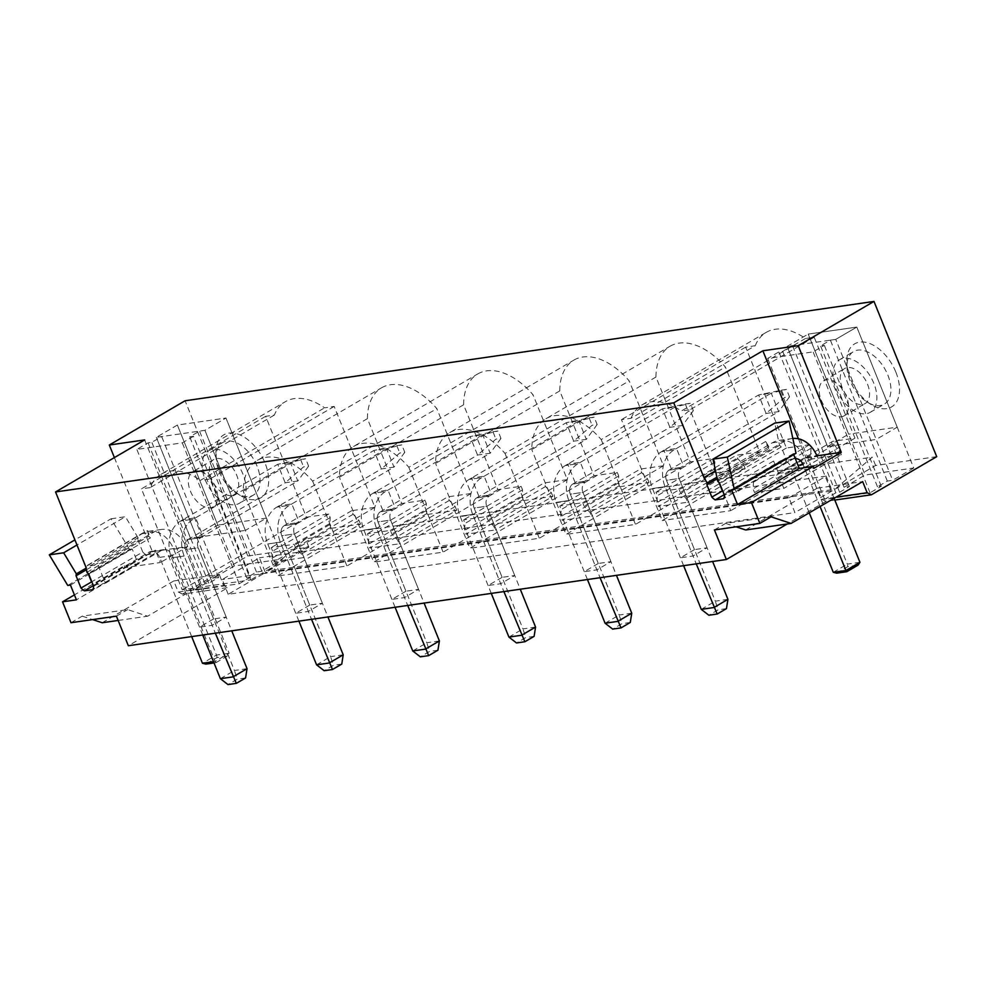 <?xml version="1.0" encoding="UTF-8"?>
<svg xmlns="http://www.w3.org/2000/svg" width="986" height="986" viewBox="0 0 986 986"><rect width="100%" height="100%" fill="white"/><g stroke="black" fill="none" stroke-linecap="round" stroke-linejoin="round"><path stroke-width="0.74" stroke-dasharray="4.93 3.7" d="M228.21 594.299L222.232 579.521L259.417 557.805L265.394 572.583L228.21 594.299L794.926 512.597L788.948 497.807L222.232 579.521M788.948 497.807L826.132 476.09L768.575 484.397L754.549 492.581L783.833 488.366L782.342 484.668L776.512 478.53L775.07 474.956L752.108 478.272L753.538 481.834L753.058 488.896L754.549 492.581M786.409 448.014L662.222 520.546L621.451 419.654L631.028 418.274L755.227 345.741L745.65 347.121L786.409 448.014L809.642 444.674L811.084 448.236L810.591 455.285L812.082 458.983L841.366 454.768L783.833 488.366M812.082 458.983L768.575 484.397L259.417 557.805M274.342 415.069L150.143 487.602A64.953 38.91 59.7 0 1 161.223 474.18L285.422 401.647A64.953 38.91 59.7 0 0 274.342 415.069L265.641 416.326L306.412 517.219L328.757 514.002L330.199 517.564L329.706 524.626L331.197 528.323L273.664 561.921L302.949 557.694L301.445 553.996L295.627 547.859L294.185 544.297L271.212 547.6L272.654 551.174L272.173 558.224L273.664 561.921M331.197 528.323L360.482 524.096L302.949 557.694M367.421 418.643L243.234 491.164A64.953 38.91 59.7 0 1 257.408 460.314L381.594 387.781A64.953 38.91 59.7 0 0 367.421 418.643L401.709 503.489L424.929 500.136L426.371 503.698L425.878 510.76L427.369 514.458L369.836 548.056L399.12 543.828L397.629 540.131L391.812 533.993L390.37 530.431L367.396 533.734L368.838 537.308L368.345 544.358L369.836 548.056M427.369 514.458L456.654 510.23L399.12 543.828M463.605 404.778L339.406 477.298A64.953 38.91 59.7 0 1 353.58 446.448L477.779 373.916A64.953 38.91 59.7 0 0 463.605 404.778L497.881 489.623L521.113 486.271L522.543 489.832L522.062 496.895L523.554 500.58L466.021 534.19L495.292 529.963L493.801 526.265L487.984 520.127L486.542 516.565L463.568 519.869L465.01 523.443L464.517 530.493L466.021 534.19M523.554 500.58L552.838 496.365L495.292 529.963M559.777 390.9L435.59 463.432A64.953 38.91 59.7 0 1 449.764 432.583L573.951 360.05A64.953 38.91 59.7 0 0 559.777 390.9L594.065 475.757L617.285 472.405L618.727 475.967L618.234 483.017L619.726 486.714L562.193 520.325L591.477 516.097L589.985 512.4L584.156 506.262L582.726 502.687L559.752 506.003L561.194 509.577L560.701 516.627L562.193 520.325M619.726 486.714L649.01 482.499L591.477 516.097M655.961 377.034L531.762 449.567A64.953 38.91 59.7 0 1 545.936 418.717L670.135 346.185A64.953 38.91 59.7 0 0 655.961 377.034L690.237 461.892L713.457 458.539L714.899 462.101L714.419 469.151L715.91 472.849L658.365 506.459L687.649 502.231L686.157 498.534L680.34 492.396L678.898 488.822L655.924 492.137L657.366 495.699L656.873 502.761L658.365 506.459M715.91 472.849L745.194 468.633L687.649 502.231M826.132 476.09L832.11 490.88L265.394 572.583M936.7 456.666L875.605 465.466L834.92 489.241L268.204 570.943L308.901 547.181L247.806 555.981L182.558 594.09L227.988 587.545L128.353 645.731M745.662 529.975L817.234 488.181L821.708 499.261L826.009 501.319L834.797 500.062M826.009 501.319L787.198 523.985M213.592 618.937L199.554 627.133L212.175 625.309L226.213 617.113L213.592 618.937L185.59 549.633L198.211 547.822A7.715 6.002 81.8 0 1 200.713 537.678L203.091 536.285L190.471 538.11L183.002 519.634L195.622 517.81L203.091 536.285M309.764 605.071L295.738 613.267L308.359 611.443L322.385 603.247L309.764 605.071L281.762 535.768L294.395 533.956A7.715 6.002 81.8 0 1 296.885 523.812L299.276 522.42L286.655 524.244L279.186 505.769L291.807 503.945L299.276 522.42M405.949 591.206L391.91 599.402L404.531 597.578L418.569 589.381L405.949 591.206L377.946 521.902L390.567 520.09A7.715 6.002 81.8 0 1 393.057 509.947L395.448 508.554L382.827 510.378L375.358 491.891L387.979 490.079L395.448 508.554M502.12 577.34L488.082 585.536L500.715 583.712L514.741 575.516L502.12 577.34L474.118 508.036L486.739 506.225A7.715 6.002 81.8 0 1 489.241 496.081L491.62 494.689L478.999 496.513L471.542 478.025L484.163 476.213L491.62 494.689M598.292 563.474L584.267 571.67L596.887 569.846L610.926 561.65L598.292 563.474L570.302 494.171L582.923 492.359A7.715 6.002 81.8 0 1 585.413 482.216L587.804 480.823L575.183 482.647L567.714 464.159L580.335 462.348L587.804 480.823M694.477 549.609L680.439 557.805L693.059 555.981L707.098 547.785L694.477 549.609L666.474 480.305L679.095 478.481A7.715 6.002 81.8 0 1 681.597 468.35L683.976 466.957L671.355 468.781L663.886 450.294L676.507 448.482L683.976 466.957M250.444 577.204L239.216 583.761L193.774 590.318L205.002 583.761L208.785 583.219L218.609 577.476L213.247 578.252L234.298 565.952L282.896 558.951L261.845 571.239L256.483 572.016L246.66 577.759L250.444 577.204L193.515 436.305L189.719 436.847L199.542 431.104L204.915 430.34L225.967 418.039L177.369 425.052L156.318 437.34L204.915 430.34L225.967 418.039L177.369 425.052L156.318 437.34L161.679 436.564L151.856 442.307L148.073 442.85L136.844 449.406L182.287 442.862L193.515 436.305M832.11 490.88L794.926 512.597M913.726 468.005L892.675 480.293L887.314 481.069L877.491 486.801L881.274 486.258L870.046 492.815L824.604 499.36L835.832 492.803L839.616 492.26L849.439 486.529L844.078 487.294L865.129 475.005L913.726 468.005L856.797 327.093L835.746 339.381L830.385 340.158L820.562 345.889L824.345 345.346L813.117 351.903L767.675 358.46L778.903 351.903L782.687 351.349L792.51 345.618L787.148 346.394L808.2 334.094L856.797 327.093L808.2 334.094L865.129 475.005M268.204 570.943L305.537 538.861L872.253 457.159L834.92 489.241M308.901 547.181L305.537 538.861M247.806 555.981L185.097 400.76M875.605 465.466L872.253 457.159M219.582 469.607A36.531 21.889 59.7 0 1 215.946 453.659A36.531 21.889 59.7 0 1 234.742 433.261A36.531 21.889 59.7 0 1 265.024 463.05A36.531 21.889 59.7 0 1 264.741 494.294A36.531 21.889 59.7 0 1 240.387 495.514A36.531 21.889 59.7 0 1 219.582 469.607M895.855 372.104A36.531 21.889 59.7 0 1 895.571 403.336A36.531 21.889 59.7 0 1 871.217 404.568A36.531 21.889 59.7 0 1 850.425 378.661A36.531 21.889 59.7 0 1 846.777 362.712A36.531 21.889 59.7 0 1 865.572 342.302A36.531 21.889 59.7 0 1 895.855 372.104M755.227 345.741A64.953 38.91 59.7 0 1 766.307 332.319A64.953 38.91 59.7 0 1 805.488 338.494L814.189 337.237L854.948 438.141L832.615 441.358L775.07 474.956M841.366 454.768L839.875 451.07L834.045 444.92L832.615 441.358M670.135 346.185A64.953 38.91 59.7 0 1 725.376 367.026L759.651 451.871L736.431 455.224L678.898 488.822M745.194 468.633L743.69 464.936L737.873 458.786L736.431 455.224M573.951 360.05A64.953 38.91 59.7 0 1 629.204 380.892L663.479 465.749L640.259 469.089L582.726 502.687M649.01 482.499L647.519 478.802L641.701 472.664L640.259 469.089M477.779 373.916A64.953 38.91 59.7 0 1 533.019 394.757L567.307 479.615L544.075 482.955L486.542 516.565M552.838 496.365L551.347 492.667L545.517 486.529L544.075 482.955M381.594 387.781A64.953 38.91 59.7 0 1 436.847 408.635L471.123 493.481L447.903 496.821L390.37 530.431M456.654 510.23L455.162 506.533L449.345 500.395L447.903 496.821M360.482 524.096L358.99 520.398L353.161 514.261L351.719 510.686L374.951 507.346L334.18 406.442L324.604 407.822A64.953 38.91 59.7 0 0 285.422 401.647M353.161 514.261L295.627 547.859M358.99 520.398L301.445 553.996M351.719 510.686L294.185 544.297M329.706 524.626L272.173 558.224M330.199 517.564L272.654 551.174M328.757 514.002L271.212 547.6M265.641 416.326L141.454 488.859L182.225 589.751L250.752 579.879L209.993 478.974L200.417 480.355L324.604 407.822M150.143 487.602L141.454 488.859M161.223 474.18A64.953 38.91 59.7 0 1 200.417 480.355M306.412 517.219L182.225 589.751M334.18 406.442L209.993 478.974M374.951 507.346L250.752 579.879M449.345 500.395L391.812 533.993M455.162 506.533L397.629 540.131M425.878 510.76L368.345 544.358M426.371 503.698L368.838 537.308M424.929 500.136L367.396 533.734M401.709 503.489L277.51 576.021L243.234 491.164M471.123 493.481L346.936 566.001L277.51 576.021M257.408 460.314A64.953 38.91 59.7 0 1 312.648 481.156L436.847 408.635M312.648 481.156L346.936 566.001M545.517 486.529L487.984 520.127M551.347 492.667L493.801 526.265M522.062 496.895L464.517 530.493M522.543 489.832L465.01 523.443M521.113 486.271L463.568 519.869M497.881 489.623L373.694 562.143L339.406 477.298M567.307 479.615L443.108 552.135L373.694 562.143M353.58 446.448A64.953 38.91 59.7 0 1 408.833 467.29L533.019 394.757M408.833 467.29L443.108 552.135M641.701 472.664L584.156 506.262M647.519 478.802L589.985 512.4M618.234 483.017L560.701 516.627M618.727 475.967L561.194 509.577M617.285 472.405L559.752 506.003M594.065 475.757L469.866 548.278L435.59 463.432M663.479 465.749L539.293 538.27L469.866 548.278M449.764 432.583A64.953 38.91 59.7 0 1 505.005 453.424L629.204 380.892M505.005 453.424L539.293 538.27M737.873 458.786L680.34 492.396M743.69 464.936L686.157 498.534M714.419 469.151L656.873 502.761M714.899 462.101L657.366 495.699M713.457 458.539L655.924 492.137M690.237 461.892L566.05 534.412L531.762 449.567M759.651 451.871L635.465 524.404L566.05 534.412M545.936 418.717A64.953 38.91 59.7 0 1 601.189 439.559L725.376 367.026M601.189 439.559L635.465 524.404M834.045 444.92L776.512 478.53M839.875 451.07L782.342 484.668M810.591 455.285L753.058 488.896M811.084 448.236L753.538 481.834M809.642 444.674L752.108 478.272M814.189 337.237L689.99 409.769L730.762 510.662L662.222 520.546M854.948 438.141L730.762 510.662M805.488 338.494L681.301 411.026L689.99 409.769M631.028 418.274A64.953 38.91 59.7 0 1 642.108 404.852A64.953 38.91 59.7 0 1 681.301 411.026M745.65 347.121L621.451 419.654M671.355 468.781L668.976 470.174A7.715 6.002 81.8 0 0 666.474 480.305L679.095 478.481L707.098 547.785M680.439 557.805L652.449 488.501A28.015 21.791 81.8 0 1 661.507 451.687L674.128 449.875A28.015 21.791 81.8 0 0 665.069 486.677L693.059 555.981M663.886 450.294L661.507 451.687L674.128 449.875L676.507 448.482M575.183 482.647L572.792 484.04A7.715 6.002 81.8 0 0 570.302 494.171L582.923 492.359L610.926 561.65M584.267 571.67L556.264 502.367A28.015 21.791 81.8 0 1 565.323 465.552L577.956 463.74A28.015 21.791 81.8 0 0 568.885 500.543L596.887 569.846M567.714 464.159L565.323 465.552L577.956 463.74L580.335 462.348M478.999 496.513L476.62 497.905A7.715 6.002 81.8 0 0 474.118 508.036L486.739 506.225L514.741 575.516M488.082 585.536L460.092 516.233A28.015 21.791 81.8 0 1 469.151 479.418L481.772 477.606A28.015 21.791 81.8 0 0 472.713 514.421L500.715 583.712M471.542 478.025L469.151 479.418L481.772 477.606L484.163 476.213M382.827 510.378L380.436 511.771A7.715 6.002 81.8 0 0 377.946 521.902L390.567 520.09L418.569 589.381M391.91 599.402L363.908 530.098A28.015 21.791 81.8 0 1 372.979 493.296L385.6 491.472A28.015 21.791 81.8 0 0 376.529 528.286L404.531 597.578M375.358 491.891L372.979 493.296L385.6 491.472L387.979 490.079M286.655 524.244L284.264 525.637A7.715 6.002 81.8 0 0 281.762 535.768L294.395 533.956L322.385 603.247M295.738 613.267L267.736 543.964A28.015 21.791 81.8 0 1 276.795 507.161L289.416 505.337A28.015 21.791 81.8 0 0 280.357 542.152L308.359 611.443M279.186 505.769L276.795 507.161L289.416 505.337L291.807 503.945M190.471 538.11L188.092 539.502A7.715 6.002 81.8 0 0 185.59 549.633L198.211 547.822L226.213 617.113M199.554 627.133L171.552 557.829A28.015 21.791 81.8 0 1 180.623 521.027L193.244 519.203A28.015 21.791 81.8 0 0 184.185 556.018L212.175 625.309M183.002 519.634L180.623 521.027L193.244 519.203L195.622 517.81M714.431 529.938L725.659 523.393L771.089 516.837M725.659 523.393L736.086 526.82M821.708 499.261L835.992 497.203M817.234 488.181L862.664 481.624M796.022 453.277L793.311 453.671L793.705 454.632M793.311 453.671L731.575 489.734M798.426 438.819L805.944 457.418L778.583 473.391L773.591 461.041A12.214 7.321 -120.3 0 0 776.968 463.851L785.349 462.644A12.214 7.321 -120.3 0 0 786.212 459.217L781.257 446.966A12.189 7.296 -120.3 0 0 779.532 445.327L774.737 423.105M779.532 445.327L717.783 481.378M781.257 446.966L719.509 483.029M786.212 459.217L724.463 495.28M785.349 462.644L723.601 498.706M776.968 463.851L724.217 494.664M773.591 461.041L722.368 490.954L723.625 494.072L736.246 492.248L792.374 459.464A10.143 7.9 81.8 0 1 794.667 458.663A10.143 7.9 81.8 0 1 795.308 458.601M768.636 448.79L765.691 441.481L768.92 446.855A12.189 7.296 -120.3 0 0 768.636 448.79L717.229 478.814M768.92 446.855L716.884 477.236M765.691 441.481L715.503 470.79M805.944 457.418L816.926 455.828M778.583 473.391L813.918 468.301M844.078 487.294L787.148 346.394L835.746 339.381L892.675 480.293M881.274 486.258L824.345 345.346M877.491 486.801L820.562 345.889M870.046 492.815L813.117 351.903M824.604 499.36L767.675 358.46M835.832 492.803L778.903 351.903M839.616 492.26L782.687 351.349M887.314 481.069L830.385 340.158M873.83 383.308A30.443 18.241 -120.3 0 0 839.542 359.742A30.443 18.241 -120.3 0 0 835.968 388.767A30.443 18.241 -120.3 0 0 870.244 412.321A30.443 18.241 -120.3 0 0 873.83 383.308M849.439 486.529L792.51 345.618M887.856 375.111A30.443 18.241 59.7 0 1 884.282 404.124A30.443 18.241 59.7 0 1 867.323 402.165A30.443 18.241 59.7 0 1 849.994 380.571A30.443 18.241 59.7 0 1 846.962 367.285A30.443 18.241 59.7 0 1 853.58 351.546A30.443 18.241 59.7 0 1 887.856 375.111M70.98 622.721L82.195 616.164L127.638 609.607L147.641 616.201L219.212 574.394L223.699 585.487L227.988 587.545M116.41 616.164L127.638 609.607M118.147 620.453L147.641 616.201M82.195 616.164L92.635 619.59M102.211 622.745L173.77 580.951L178.256 592.044L223.699 585.487M178.256 592.044L182.558 594.09M173.77 580.951L219.212 574.394M70.45 585.043L132.198 548.992L138.163 563.77L124.285 565.767L74.431 594.891M138.163 563.77L76.415 599.833M132.198 548.992L129.486 549.375L67.738 585.438M129.486 549.375L111.048 518.796L74.911 539.897M111.048 518.796L125.382 516.726L76.97 544.999M86.398 569.76L137.806 539.736A12.189 7.296 59.7 0 1 138.089 537.801L86.053 568.195M138.089 537.801L125.382 516.726M93.387 585.61L146.138 554.798A12.214 7.321 59.7 0 1 142.76 552L91.538 581.913L92.795 585.018L105.416 583.194L97.947 564.719L85.659 566.494M142.76 552L137.806 539.736M146.138 554.798L154.506 553.59L92.77 589.653M93.633 586.239L155.381 550.176A12.214 7.321 59.7 0 1 154.506 553.59M86.953 572.336L148.689 536.273A12.189 7.296 59.7 0 1 150.427 537.912L147.481 530.616L85.733 566.667M88.678 573.975L150.427 537.912M147.481 530.616L148.689 536.273M124.285 565.767L125.025 567.616L160.373 562.525L155.381 550.176M114.388 457.59L152.399 551.642L125.025 567.616M152.399 551.642L187.734 546.54L160.373 562.525M144.659 439.916L187.734 546.54M261.845 571.239L204.915 430.34L245.341 530.406L266.393 518.106L225.967 418.039L282.896 558.951M234.298 565.952L177.369 425.052L217.795 525.119L196.744 537.407L156.318 437.34L213.247 578.252M208.785 583.219L151.856 442.307M205.002 583.761L148.073 442.85M193.774 590.318L136.844 449.406M239.216 583.761L182.287 442.862M246.66 577.759L189.719 436.847M218.609 577.476L161.679 436.564M205.137 479.714A30.443 18.241 -120.3 0 0 239.413 503.279A30.443 18.241 -120.3 0 0 243 474.254A30.443 18.241 -120.3 0 0 208.712 450.701A30.443 18.241 -120.3 0 0 205.137 479.714M256.483 572.016L199.542 431.104M219.163 471.518A30.443 18.241 -120.3 0 0 236.492 493.111A30.443 18.241 -120.3 0 0 253.451 495.083A30.443 18.241 -120.3 0 0 257.026 466.058A30.443 18.241 -120.3 0 0 222.737 442.504A30.443 18.241 -120.3 0 0 216.119 458.231A30.443 18.241 -120.3 0 0 219.163 471.518M727.927 599.34L715.306 601.164L666.474 480.305A7.715 6.002 81.8 0 1 668.976 470.174L681.597 468.35A7.715 6.002 81.8 0 0 679.095 478.481L712.631 561.49M683.618 565.681L652.449 488.501A28.015 21.791 81.8 0 1 661.507 451.687L758.616 394.979L771.237 393.155L674.128 449.875A28.015 21.791 81.8 0 0 665.069 486.677L696.239 563.856M681.597 468.35L778.706 411.643L766.085 413.454L668.976 470.174L681.597 468.35M781.479 390.136L786.532 389.408L789.515 396.803L784.462 397.531L766.085 413.454L758.616 394.979L781.479 390.136L784.462 397.531M789.515 396.803L778.706 411.643L771.237 393.155L786.532 389.408M726.46 608.621L718.128 609.829L708.86 615.239M701.268 609.36L715.306 601.164L718.128 609.829M631.755 613.206L619.134 615.03L570.302 494.171A7.715 6.002 81.8 0 1 572.792 484.04L585.413 482.216A7.715 6.002 81.8 0 0 582.923 492.359L616.46 575.356M587.446 579.546L556.264 502.367A28.015 21.791 81.8 0 1 565.323 465.552L662.432 408.845L675.065 407.021L577.956 463.74A28.015 21.791 81.8 0 0 568.885 500.543L600.067 577.722M585.413 482.216L682.522 425.508L669.901 427.32L572.792 484.04L585.413 482.216M685.307 404.001L690.348 403.274L693.343 410.669L688.29 411.396L669.901 427.32L662.432 408.845L685.307 404.001L688.29 411.396M693.343 410.669L682.522 425.508L675.065 407.021L690.348 403.274M630.276 622.486L621.956 623.694L612.688 629.105M605.096 623.226L619.134 615.03L621.956 623.694M535.571 627.084L522.95 628.895L474.118 508.036A7.715 6.002 81.8 0 1 476.62 497.905L489.241 496.081A7.715 6.002 81.8 0 0 486.739 506.225L520.275 589.221M491.274 593.412L460.092 516.233A28.015 21.791 81.8 0 1 469.151 479.418L566.26 422.711L578.881 420.886L481.772 477.606A28.015 21.791 81.8 0 0 472.713 514.421L503.895 591.588M489.241 496.081L586.35 439.374L573.729 441.186L476.62 497.905L489.241 496.081M589.123 417.879L594.176 417.152L597.159 424.535L592.118 425.262L573.729 441.186L566.26 422.711L589.123 417.879L592.118 425.262M597.159 424.535L586.35 439.374L578.881 420.886L594.176 417.152M534.104 636.352L525.772 637.56L516.516 642.971M508.924 637.092L522.95 628.895L525.772 637.56M439.399 640.949L426.778 642.761L377.946 521.902A7.715 6.002 81.8 0 1 380.436 511.771L393.057 509.947A7.715 6.002 81.8 0 0 390.567 520.09L424.103 603.087M395.09 607.277L363.908 530.098A28.015 21.791 81.8 0 1 372.979 493.296L470.088 436.576L482.709 434.752L385.6 491.472A28.015 21.791 81.8 0 0 376.529 528.286L407.711 605.453M393.057 509.947L490.165 453.24L477.544 455.051L380.436 511.771L393.057 509.947M492.951 431.745L498.004 431.018L500.987 438.4L495.933 439.127L477.544 455.051L470.088 436.576L492.951 431.745L495.933 439.127M500.987 438.4L490.165 453.24L482.709 434.752L498.004 431.018M437.932 650.218L429.6 651.426L420.332 656.836M412.74 650.957L426.778 642.761L429.6 651.426M343.214 654.815L330.593 656.627L281.762 535.768A7.715 6.002 81.8 0 1 284.264 525.637L296.885 523.812A7.715 6.002 81.8 0 0 294.395 533.956L327.931 616.953M298.918 621.143L267.736 543.964A28.015 21.791 81.8 0 1 276.795 507.161L373.904 450.442L386.524 448.63L289.416 505.337A28.015 21.791 81.8 0 0 280.357 542.152L311.539 619.319M296.885 523.812L393.993 467.105L381.372 468.929L284.264 525.637L296.885 523.812M396.766 445.61L401.82 444.883L404.802 452.266L399.761 452.993L381.372 468.929L373.904 450.442L396.766 445.61L399.761 452.993M404.802 452.266L393.993 467.105L386.524 448.63L401.82 444.883M341.748 664.096L333.416 665.291L324.16 670.702M316.568 664.823L330.593 656.627L333.416 665.291M247.042 668.681L234.421 670.492L185.59 549.633A7.715 6.002 81.8 0 1 188.092 539.502L200.713 537.678A7.715 6.002 81.8 0 0 198.211 547.822L231.747 630.83M202.734 635.009L171.552 557.829A28.015 21.791 81.8 0 1 180.623 521.027L277.732 464.307L290.352 462.496L193.244 519.203A28.015 21.791 81.8 0 0 184.185 556.018L215.355 633.185M200.713 537.678L297.821 480.971L285.2 482.795L188.092 539.502L200.713 537.678M300.594 459.476L305.648 458.749L308.63 466.131L303.577 466.871L285.2 482.795L277.732 464.307L300.594 459.476L303.577 466.871M308.63 466.131L297.821 480.971L290.352 462.496L305.648 458.749M245.576 677.961L237.244 679.157L227.976 684.567M220.383 678.688L234.421 670.492L237.244 679.157M867.52 384.22A20.299 12.165 59.7 0 1 865.129 403.557A20.299 12.165 59.7 0 1 842.278 387.855A20.299 12.165 59.7 0 1 844.657 368.505A20.299 12.165 59.7 0 1 867.52 384.22M823.606 380.806A20.299 12.165 -120.3 0 1 846.469 396.508A20.299 12.165 59.7 0 1 844.078 415.858A20.299 12.165 59.7 0 1 821.227 400.143A20.299 12.165 -120.3 0 1 823.606 380.806L844.657 368.505M897.223 427.16L856.797 327.093L835.746 339.381L876.172 439.448L827.574 446.461L787.148 346.394L808.2 334.094L848.626 434.16L897.223 427.16L876.172 439.448M827.574 446.461L848.626 434.16M190.397 491.102A20.299 12.165 -120.3 0 0 213.247 506.804A20.299 12.165 -120.3 0 0 215.638 487.454A20.299 12.165 -120.3 0 0 192.775 471.752A20.299 12.165 -120.3 0 0 190.397 491.102M213.826 459.464A20.299 12.165 59.7 0 0 211.448 478.802A20.299 12.165 -120.3 0 0 234.298 494.516A20.299 12.165 -120.3 0 0 236.689 475.166A20.299 12.165 59.7 0 0 213.826 459.464L192.775 471.752M266.393 518.106L217.795 525.119M196.744 537.407L245.341 530.406M809.247 512.819L790.513 466.427A10.143 7.9 81.8 0 0 782.046 460.487A10.143 7.9 81.8 0 0 779.753 461.288L723.625 494.072M792.83 438.45A30.443 23.689 81.8 0 0 791.77 438.573A30.443 23.689 81.8 0 0 784.918 440.988L728.777 473.773L716.526 475.535M859.94 562.303L847.319 564.128L804.539 458.231A30.443 23.689 81.8 0 0 779.15 440.397A30.443 23.689 81.8 0 0 772.297 442.8L716.156 475.585L718.917 482.4M728.777 473.773L736.246 492.248M820.056 506.508L803.134 464.603M834.094 498.312L817.16 456.407L804.539 458.231M836.707 573.162L847.923 566.605L858.03 565.151M833.293 572.311L847.319 564.128L847.923 566.605M213.506 661.68L215.084 661.446L172.304 555.562A10.143 7.9 81.8 0 0 163.836 549.609A10.143 7.9 81.8 0 0 161.544 550.422L105.416 583.194M191.678 636.599L159.67 557.373A10.143 7.9 81.8 0 0 151.215 551.433A10.143 7.9 81.8 0 0 148.923 552.234L92.795 585.018M214.024 662.937L215.971 662.654L215.084 661.446L229.109 653.25L186.329 547.366A30.443 23.689 81.8 0 0 160.94 529.519A30.443 23.689 81.8 0 0 154.087 531.935L97.947 564.719M215.971 662.654L227.199 656.097L229.109 653.25L216.489 655.074L173.709 549.19A30.443 23.689 81.8 0 0 148.319 531.343A30.443 23.689 81.8 0 0 141.466 533.759L85.326 566.543L88.087 573.359M227.199 656.097L217.093 657.563L205.864 664.12M217.093 657.563L216.489 655.074L202.463 663.27M652.449 488.501L665.069 486.677L652.449 488.501M556.264 502.367L568.885 500.543L556.264 502.367M460.092 516.233L472.713 514.421L460.092 516.233M363.908 530.098L376.529 528.286L363.908 530.098M267.736 543.964L280.357 542.152L267.736 543.964M171.552 557.829L184.185 556.018L171.552 557.829M790.513 466.427L798.031 465.343M779.753 461.288L792.374 459.464M772.297 442.8L784.918 440.988M148.923 552.234L161.544 550.422M159.67 557.373L172.304 555.562M173.709 549.19L186.329 547.366M141.466 533.759L154.087 531.935M642.108 404.852L766.307 332.319M870.244 412.321L884.282 404.124M839.542 359.742L853.58 351.546M846.962 367.285L846.777 362.712M867.323 402.165L871.217 404.568M253.451 495.083L239.413 503.279M222.737 442.504L208.712 450.701M216.119 458.231L215.946 453.659M236.492 493.111L240.387 495.514M844.078 415.858L865.129 403.557M234.298 494.516L213.247 506.804M782.046 460.487L794.667 458.663M779.15 440.397L791.77 438.573M151.215 551.433L163.836 549.609M148.319 531.343L160.94 529.519"/><path stroke-width="1.48" d="M873.978 301.433L798.204 345.692L762.868 350.782L673.758 402.83L55.549 491.952L144.659 439.916L109.31 445.006L185.097 400.76L873.978 301.433L936.7 456.666L871.451 494.775L834.797 500.062M787.198 523.985L726.374 559.506L714.431 529.938L759.861 523.393L771.089 516.837L791.092 523.43L862.664 481.624L867.15 492.717L871.451 494.775M74.431 594.891L62.537 601.83L70.98 622.721L116.41 616.164L128.353 645.731L726.374 559.506M55.549 491.952L85.733 566.667L86.953 572.336A12.189 7.296 -120.3 0 1 88.678 573.975L93.633 586.239A12.214 7.321 -120.3 0 1 92.77 589.653L84.389 590.86L93.387 585.61M88.087 573.359L91.538 581.913L81.012 588.05A12.214 7.321 -120.3 0 0 84.389 590.86M81.012 588.05L76.058 575.799L86.398 569.76M86.053 568.195L76.341 573.864A12.189 7.296 -120.3 0 0 76.058 575.799M76.341 573.864L63.634 552.789L49.3 554.847L67.738 585.438L70.45 585.043L76.415 599.833L62.537 601.83M793.705 454.632L799.289 468.449L813.179 466.452L751.431 502.515L759.861 523.393M751.431 502.515L737.54 504.512L731.575 489.734L734.274 489.339L727.335 457.097L713.001 459.156L717.783 481.378A12.189 7.296 -120.3 0 1 719.509 483.029L724.463 495.28A12.214 7.321 -120.3 0 1 723.601 498.706L715.22 499.902A12.214 7.321 -120.3 0 1 711.843 497.104L706.888 484.841A12.189 7.296 -120.3 0 1 707.184 482.906L703.942 477.532L673.758 402.83M736.086 526.82L745.662 529.975L791.092 523.43M835.992 497.203L867.15 492.717M799.289 468.449L737.54 504.512M713.001 459.156L774.737 423.105L789.083 421.034L796.022 453.277L734.274 489.339M789.083 421.034L727.335 457.097M724.217 494.664L715.22 499.902M718.917 482.4L722.368 490.954L711.843 497.104M717.229 478.814L706.888 484.841M716.884 477.236L707.184 482.906M715.503 470.79L703.942 477.532M798.204 345.692L841.28 452.315L813.918 468.301L813.179 466.452M816.926 455.828L841.28 452.315M762.868 350.782L798.426 438.819M92.635 619.59L102.211 622.745L118.147 620.453M74.911 539.897L49.3 554.847M76.97 544.999L63.634 552.789M109.31 445.006L114.388 457.59M683.618 565.681L701.268 609.36L713.901 607.536L727.927 599.34L712.631 561.49M727.927 599.34L726.46 608.621L717.192 614.031L696.239 563.856M701.268 609.36L708.86 615.239L717.192 614.031M587.446 579.546L605.096 623.226L617.717 621.402L631.755 613.206L616.46 575.356M631.755 613.206L630.276 622.486L621.02 627.897L600.067 577.722M605.096 623.226L612.688 629.105L621.02 627.897M491.274 593.412L508.924 637.092L521.545 635.267L535.571 627.084L520.275 589.221M535.571 627.084L534.104 636.352L524.848 641.763L503.895 591.588M508.924 637.092L516.516 642.971L524.848 641.763M395.09 607.277L412.74 650.957L425.36 649.145L439.399 640.949L424.103 603.087M439.399 640.949L437.932 650.218L428.663 655.628L407.711 605.453M412.74 650.957L420.332 656.836L428.663 655.628M298.918 621.143L316.568 664.823L329.188 663.011L343.214 654.815L327.931 616.953M343.214 654.815L341.748 664.096L332.492 669.494L311.539 619.319M316.568 664.823L324.16 670.702L332.492 669.494M202.734 635.009L220.383 678.688L233.004 676.877L247.042 668.681L231.747 630.83M247.042 668.681L245.576 677.961L236.307 683.372L215.355 633.185M220.383 678.688L227.976 684.567L236.307 683.372M798.031 465.343L803.134 464.603A10.143 7.9 81.8 0 0 795.308 458.601M817.16 456.407A30.443 23.689 81.8 0 0 792.83 438.45M809.247 512.819L833.293 572.311L845.914 570.5L820.056 506.508M833.293 572.311L836.707 573.162L846.801 571.707L845.914 570.5L859.94 562.303L834.094 498.312M859.94 562.303L858.03 565.151L846.801 571.707M191.678 636.599L202.463 663.27L213.506 661.68M202.463 663.27L205.864 664.12L214.024 662.937"/></g></svg>
